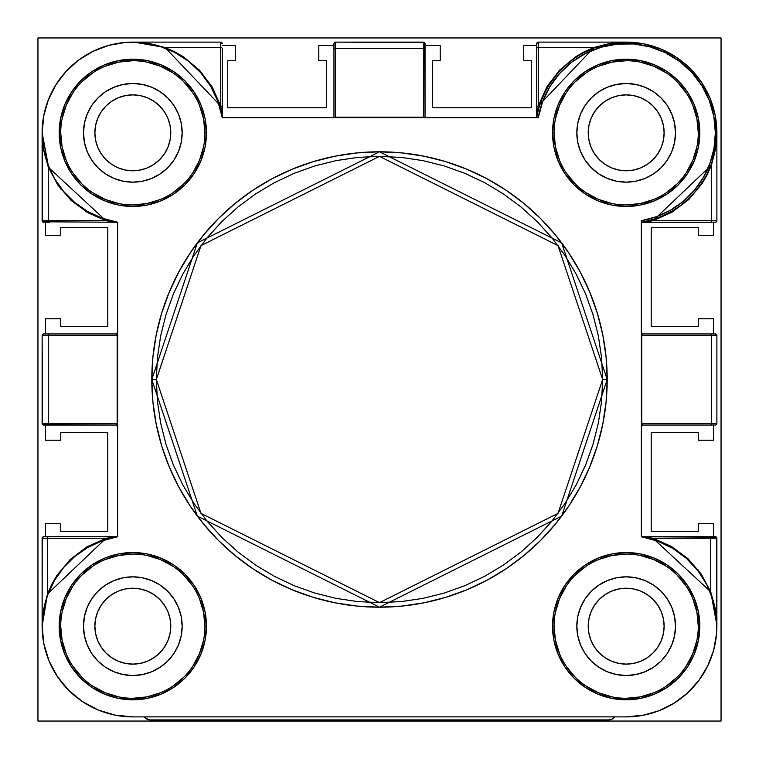 <?xml version="1.0" encoding="UTF-8"?>
<svg xmlns="http://www.w3.org/2000/svg" width="759" height="759" viewBox="0 0 759 759"><rect width="100%" height="100%" fill="white"/><g stroke="black" fill="none" stroke-linecap="round" stroke-linejoin="round"><path stroke-width="1.14" d="M721.05 721.05L37.95 721.05L37.95 37.95L721.05 37.95L721.05 721.05L721.05 37.95L37.95 37.95L37.95 721.05L721.05 721.05M607.2 379.5L561.66 242.88L379.5 151.8L197.34 242.88L151.8 379.5L156.354 379.5L200.983 245.612L379.5 156.354L558.017 245.612L602.646 379.5L607.2 379.5L606.099 401.815L602.826 423.92L597.399 445.599L589.866 466.633L580.312 486.842L568.823 506.006L555.512 523.947L540.512 540.512L523.947 555.512L506.006 568.823L486.842 580.312L466.633 589.866L445.599 597.399L423.92 602.826L401.815 606.099L379.5 607.2L357.185 606.099L335.08 602.826L313.401 597.399L292.367 589.866L272.158 580.312L252.994 568.823L235.053 555.512L218.488 540.512L203.488 523.947L190.177 506.006L178.688 486.842L169.134 466.633L161.601 445.599L156.174 423.92L152.901 401.815L151.8 379.5A227.7 227.7 0 0 1 379.5 151.8A227.7 227.7 0 0 1 607.2 379.5A227.7 227.7 0 0 1 379.5 607.2A227.7 227.7 0 0 1 151.8 379.5L152.901 357.185L156.174 335.08L161.601 313.401L169.134 292.367L178.688 272.158L190.177 252.994L203.488 235.053L218.488 218.488L235.053 203.488L252.994 190.177L272.158 178.688L292.367 169.134L313.401 161.601L335.08 156.174L357.185 152.901L379.5 151.8L401.815 152.901L423.92 156.174L445.599 161.601L466.633 169.134L486.842 178.688L506.006 190.177L523.947 203.488L540.512 218.488L555.512 235.053L568.823 252.994L580.312 272.158L589.866 292.367L597.399 313.401L602.826 335.08L606.099 357.185L607.2 379.5L602.646 379.5L601.574 357.631L598.358 335.962L593.035 314.729L585.663 294.103L576.299 274.312L565.038 255.527L551.992 237.937L537.287 221.713L521.063 207.008L503.473 193.962L484.688 182.701L464.897 173.337L444.271 165.965L423.038 160.642L401.369 157.426L379.5 156.354L357.631 157.426L335.962 160.642L314.729 165.965L294.103 173.337L274.312 182.701L255.527 193.962L237.937 207.008L221.713 221.713L207.008 237.937L193.962 255.527L182.701 274.312L173.337 294.103L165.965 314.729L160.642 335.962L157.426 357.631L156.354 379.5L157.426 401.369L160.642 423.038L165.965 444.271L173.337 464.897L182.701 484.688L193.962 503.473L207.008 521.063L221.713 537.287L237.937 551.992L255.527 565.038L274.312 576.299L294.103 585.663L314.729 593.035L335.962 598.358L357.631 601.574L379.5 602.646L401.369 601.574L423.038 598.358L444.271 593.035L464.897 585.663L484.688 576.299L503.473 565.038L521.063 551.992L537.287 537.287L551.992 521.063L565.038 503.473L576.299 484.688L585.663 464.897L593.035 444.271L598.358 423.038L601.574 401.369L602.646 379.5L558.017 513.388L379.5 602.646L200.983 513.388L156.354 379.5L151.8 379.5L197.34 516.12L379.5 607.2L561.66 516.12L607.2 379.5M554.07 132.825A72.105 72.105 0 0 1 626.175 60.72A72.105 72.105 0 0 1 698.28 132.825A72.105 72.105 0 0 1 626.175 204.93A72.105 72.105 0 0 1 554.07 132.825L552.552 132.825A73.623 73.623 0 0 0 626.175 206.448A73.623 73.623 0 0 0 699.798 132.825A73.623 73.623 0 0 0 626.175 59.202A73.623 73.623 0 0 0 552.552 132.825L554.07 132.825A72.105 72.105 0 0 1 626.175 60.72A72.105 72.105 0 0 1 698.28 132.825L699.798 132.825L698.384 147.189L694.191 161.003L687.388 173.726L678.233 184.883L667.076 194.038L654.353 200.841L640.539 205.034L626.175 206.448L611.811 205.034L597.997 200.841L585.274 194.038L574.117 184.883L564.962 173.726L558.159 161.003L553.966 147.189L552.552 132.825L553.966 118.461L558.159 104.647L564.962 91.924L574.117 80.767L585.274 71.612L597.997 64.809L611.811 60.616L626.175 59.202L640.539 60.616L654.353 64.809L667.076 71.612L678.233 80.767L687.388 91.924L694.191 104.647L698.384 118.461L699.798 132.825L698.28 132.825A72.105 72.105 0 0 1 626.175 204.93A72.105 72.105 0 0 1 554.07 132.825L555.455 146.895L559.563 160.415M641.355 221.789L641.355 222.245A90.7 90.7 0 0 0 716.875 132.825L715.357 132.825A89.183 89.183 0 0 1 641.355 220.708L656.421 216.723L670.567 210.177L683.347 201.268L694.39 190.272L703.346 177.521L709.95 163.403L713.991 148.347L715.357 132.825L713.821 116.364L709.276 100.463L701.876 85.682L691.876 72.513L679.609 61.422L665.51 52.788L650.065 46.906L633.793 43.965L617.257 44.088L601.033 47.257L585.673 53.367L571.698 62.21L559.601 73.481L549.791 86.792L542.609 101.687L538.292 117.645L222.245 117.645L217.899 101.383L210.632 86.203L200.67 72.636L188.384 61.128L174.181 52.105L158.555 45.853L142.037 42.589L125.207 42.447L108.641 45.407L92.902 51.384L78.547 60.16L66.052 71.441L55.862 84.837L48.32 99.884L43.69 116.07L42.124 132.825L48.377 165.917M60.72 132.825A72.105 72.105 0 0 1 132.825 60.72A72.105 72.105 0 0 1 204.93 132.825A72.105 72.105 0 0 1 132.825 204.93A72.105 72.105 0 0 1 60.72 132.825L59.202 132.825A73.623 73.623 0 0 0 132.825 206.448A73.623 73.623 0 0 0 206.448 132.825A73.623 73.623 0 0 0 132.825 59.202A73.623 73.623 0 0 0 59.202 132.825L60.72 132.825A72.105 72.105 0 0 1 132.825 60.72A72.105 72.105 0 0 1 204.93 132.825L206.448 132.825L205.034 147.189L200.841 161.003L194.038 173.726L184.883 184.883L173.726 194.038L161.003 200.841L147.189 205.034L132.825 206.448L118.461 205.034L104.647 200.841L91.924 194.038L80.767 184.883L71.612 173.726L64.809 161.003L60.616 147.189L59.202 132.825L60.616 118.461L64.809 104.647L71.612 91.924L80.767 80.767L91.924 71.612L104.647 64.809L118.461 60.616L132.825 59.202L147.189 60.616L161.003 64.809L173.726 71.612L184.883 80.767L194.038 91.924L200.841 104.647L205.034 118.461L206.448 132.825L204.93 132.825A72.105 72.105 0 0 1 132.825 204.93A72.105 72.105 0 0 1 60.72 132.825L62.105 146.895L66.213 160.415M204.93 626.175A72.105 72.105 0 0 1 132.825 698.28A72.105 72.105 0 0 1 60.72 626.175L59.202 626.175A73.623 73.623 0 0 0 132.825 699.798A73.623 73.623 0 0 0 206.448 626.175A73.623 73.623 0 0 0 132.825 552.552A73.623 73.623 0 0 0 59.202 626.175L60.72 626.175A72.105 72.105 0 0 1 132.825 554.07A72.105 72.105 0 0 1 204.93 626.175L206.448 626.175L205.034 640.539L200.841 654.353L194.038 667.076L184.883 678.233L173.726 687.388L161.003 694.191L147.189 698.384L132.825 699.798L118.461 698.384L104.647 694.191L91.924 687.388L80.767 678.233L71.612 667.076L64.809 654.353L60.616 640.539L59.202 626.175L60.616 611.811L64.809 597.997L71.612 585.274L80.767 574.117L91.924 564.962L104.647 558.159L118.461 553.966L132.825 552.552L147.189 553.966L161.003 558.159L173.726 564.962L184.883 574.117L194.038 585.274L200.841 597.997L205.034 611.811L206.448 626.175L204.93 626.175A72.105 72.105 0 0 1 132.825 698.28A72.105 72.105 0 0 1 60.72 626.175A72.105 72.105 0 0 1 132.825 554.07A72.105 72.105 0 0 1 204.93 626.175L203.545 612.105L199.437 598.585M698.28 626.175A72.105 72.105 0 0 1 626.175 698.28A72.105 72.105 0 0 1 554.07 626.175L552.552 626.175A73.623 73.623 0 0 0 626.175 699.798A73.623 73.623 0 0 0 699.798 626.175A73.623 73.623 0 0 0 626.175 552.552A73.623 73.623 0 0 0 552.552 626.175L554.07 626.175A72.105 72.105 0 0 1 626.175 554.07A72.105 72.105 0 0 1 698.28 626.175L699.798 626.175L698.384 640.539L694.191 654.353L687.388 667.076L678.233 678.233L667.076 687.388L654.353 694.191L640.539 698.384L626.175 699.798L611.811 698.384L597.997 694.191L585.274 687.388L574.117 678.233L564.962 667.076L558.159 654.353L553.966 640.539L552.552 626.175L553.966 611.811L558.159 597.997L564.962 585.274L574.117 574.117L585.274 564.962L597.997 558.159L611.811 553.966L626.175 552.552L640.539 553.966L654.353 558.159L667.076 564.962L678.233 574.117L687.388 585.274L694.191 597.997L698.384 611.811L699.798 626.175L698.28 626.175A72.105 72.105 0 0 1 626.175 698.28A72.105 72.105 0 0 1 554.07 626.175A72.105 72.105 0 0 1 626.175 554.07A72.105 72.105 0 0 1 698.28 626.175L696.895 612.105L692.787 598.585M42.124 626.128L43.87 643.869L49.031 660.88L57.409 676.563L68.69 690.311L82.437 701.591L98.12 709.969L115.131 715.13L132.825 716.875A90.7 90.7 0 0 1 42.124 626.175L47.523 593.955L106.051 538.273A1.518 1.082 -107.6 0 1 105.539 539.658M74.325 202.141L75.274 202.928M117.645 222.245L117.645 536.755L117.645 222.245A90.7 90.7 0 0 1 42.124 132.825L43.519 148.65L47.646 163.982L54.382 178.365L63.528 191.344L74.799 202.539L87.854 211.59L102.275 218.231L117.645 222.245L105.985 220.727L48.301 167.208A1.518 0.503 158.1 0 0 48.68 166.705M173.858 160.215A49.335 49.335 0 0 0 182.16 132.825A49.335 49.335 0 0 1 132.825 182.16A49.335 49.335 0 0 1 83.49 132.825A49.335 49.335 0 0 0 91.792 160.215M91.82 160.253A49.335 49.335 0 0 0 105.397 173.83M105.435 173.858A49.335 49.335 0 0 0 160.215 173.858M160.253 173.83A49.335 49.335 0 0 0 173.83 160.253M667.208 160.215A49.335 49.335 0 0 0 675.51 132.825A49.335 49.335 0 0 1 626.175 182.16A49.335 49.335 0 0 1 576.84 132.825A49.335 49.335 0 0 0 585.142 160.215M585.17 160.253A49.335 49.335 0 0 0 598.747 173.83M598.785 173.858A49.335 49.335 0 0 0 653.565 173.858M653.603 173.83A49.335 49.335 0 0 0 667.18 160.253M173.858 653.565A49.335 49.335 0 0 0 182.16 626.175A49.335 49.335 0 0 1 132.825 675.51A49.335 49.335 0 0 1 83.49 626.175A49.335 49.335 0 0 0 91.792 653.565M91.82 653.603A49.335 49.335 0 0 0 105.397 667.18M105.435 667.208A49.335 49.335 0 0 0 160.215 667.208M160.253 667.18A49.335 49.335 0 0 0 173.83 653.603M667.208 653.565A49.335 49.335 0 0 0 675.51 626.175A49.335 49.335 0 0 1 626.175 675.51A49.335 49.335 0 0 1 576.84 626.175A49.335 49.335 0 0 0 585.142 653.565M585.17 653.603A49.335 49.335 0 0 0 598.747 667.18M598.785 667.208A49.335 49.335 0 0 0 653.565 667.208M653.603 667.18A49.335 49.335 0 0 0 667.18 653.603M47.836 594.487A1.518 0.522 20.4 0 0 47.523 593.955L47.836 594.487M47.485 595.464L47.295 595.986M105.425 539.715A1.518 1.082 72.4 0 0 106.051 538.273L117.617 536.755L43.642 536.755L42.238 537.695L42.124 626.175L42.902 638.006M105.425 219.285A1.518 1.015 -72.4 0 1 105.985 220.727A1.518 1.015 107.6 0 0 105.425 219.285M48.661 166.648A1.518 0.503 -21.9 0 1 48.301 167.208L42.124 132.825A90.7 90.7 0 0 1 125.207 42.447A90.7 90.7 0 0 1 222.245 117.645L538.292 117.645A89.183 89.183 0 0 1 633.793 43.965A89.183 89.183 0 0 1 715.357 132.825L716.875 132.825L711.477 165.045L652.949 220.727A1.518 1.082 72.4 0 1 653.594 219.285A1.518 1.082 -107.6 0 0 652.949 220.727L641.383 222.245M707.075 173.83L711.164 164.513A1.518 0.522 -159.6 0 0 711.477 165.045L715.462 148.802M715.462 148.773L716.875 132.825L715.13 115.131L709.969 98.12L701.591 82.437L690.311 68.69L676.563 57.409L660.88 49.031L643.869 43.87L626.175 42.124L594.487 47.836A1.518 0.522 69.6 0 1 593.955 47.523A1.518 0.522 -110.4 0 0 594.382 47.845M643.215 221.913L653.594 219.285L643.215 221.913M626.175 716.875L642.93 715.31L659.116 710.68L674.163 703.138L687.559 692.948L698.84 680.453L707.616 666.098L713.593 650.359L716.553 633.793L716.411 616.963L713.147 600.445L706.895 584.819L697.872 570.616L686.364 558.33L672.797 548.368L657.617 541.101L641.355 536.755A90.7 90.7 0 0 1 716.553 633.793A90.7 90.7 0 0 1 626.175 716.875L132.825 716.875L626.175 716.875L643.869 715.13M608.718 719.911L612.115 719.115L614.79 716.875A7.59 7.59 0 0 1 608.718 719.911L612.115 719.115L608.718 719.911L150.282 719.911L608.718 719.911M649.04 713.944L660.026 710.32M666.336 707.502L675.406 702.35M681.459 698.081L688.992 691.601M694.276 686.079L700.291 678.451M704.504 671.905L708.887 663.404M711.8 656.08L714.456 646.981M715.936 639.182L716.8 629.799M641.355 536.755L641.355 220.708L641.355 536.755L653.015 538.273A1.518 1.015 -72.4 0 0 653.575 539.706A1.518 1.015 107.6 0 1 653.015 538.273L710.699 591.792L710.699 538.273L716.875 538.273L716.875 625.786L716.43 537.201L641.469 536.755M641.469 425.979L642.294 425.154M641.355 332.442L642.873 333.96L710.377 333.96L642.873 333.96A1.518 1.518 0 0 1 641.355 332.442A1.518 1.518 0 0 0 642.873 333.96L641.772 335.478L716.875 335.478L711.477 335.478L711.477 423.522A1.518 1.101 90 0 1 710.377 425.04L715.936 424.926L716.875 423.522L716.875 335.478L715.357 333.96L642.873 333.96L641.772 335.478L641.772 423.522L642.873 425.04A1.518 1.518 0 0 0 641.355 426.558A1.518 1.518 0 0 1 642.873 425.04L710.377 425.04A1.518 1.101 -90 0 0 711.477 423.522L641.355 423.522L641.355 335.478L711.477 335.478L711.477 423.522L716.875 423.522L641.772 423.522L642.873 425.04L641.355 426.558M642.294 333.846L641.469 333.021M716.875 220.727A1.518 1.518 0 0 1 715.357 222.245A1.518 1.518 0 0 0 716.875 220.727L716.875 132.825A90.7 90.7 0 0 0 633.793 42.447A90.7 90.7 0 0 0 536.755 117.645L536.755 117.645A90.7 90.7 0 0 1 633.793 42.447A90.7 90.7 0 0 1 716.875 132.825L715.538 149.039L711.477 165.045L711.477 220.727A1.518 1.101 90 0 1 710.377 222.245L715.936 222.131L716.875 220.727L716.875 132.825A90.7 90.7 0 0 1 641.355 222.245L710.377 222.245A1.518 1.101 -90 0 0 711.477 220.727L652.949 220.727L672 212.216L688.641 199.636L702.028 183.64L707.284 174.608L711.477 165.045L711.477 220.727L716.875 220.727L652.949 220.727L641.355 222.254M538.273 42.124L536.755 43.642A1.518 1.518 0 0 1 538.273 42.124L538.273 47.523L593.955 47.523L626.175 42.124L538.273 42.124L626.175 42.124L609.961 43.462L593.955 47.523L584.392 51.716L575.36 56.972L559.364 70.359L546.784 87L538.273 106.051L593.955 47.523L538.273 47.523L538.273 42.124A1.518 1.518 0 0 0 536.755 43.642L536.755 48.623L536.755 43.642M423.522 42.124A1.518 1.518 0 0 1 425.04 43.642A1.518 1.518 0 0 0 423.522 42.124L423.522 48.301A1.518 1.044 0 0 1 425.04 49.344L425.04 117.645L424.594 42.57L335.478 42.124L334.074 43.064L333.96 49.344L333.96 43.642A1.518 1.518 0 0 1 335.478 42.124L335.478 117.171L423.522 117.645L423.522 48.301L335.478 48.301L423.522 48.301L423.522 42.124L335.478 42.124A1.518 1.518 0 0 0 333.96 43.642L333.96 49.344A1.518 1.044 0 0 1 335.478 48.301L335.478 42.124M222.245 43.642L220.727 42.124L133.214 42.124L220.727 42.124A1.518 1.518 0 0 1 222.245 43.642A1.518 1.518 0 0 0 220.727 42.124L220.727 106.051L222.235 117.607L222.245 48.623A1.518 1.101 180 0 0 220.727 47.523L220.727 42.124M129.201 42.2L119.818 43.064M112.019 44.544L102.92 47.2M95.596 50.113L87.095 54.496M80.539 58.709L72.921 64.724M67.399 70.008L60.91 77.551M56.65 83.594L51.498 92.664M48.68 98.974L45.066 109.922M43.87 115.131L42.124 132.825L42.57 221.799L117.531 222.245M116.706 333.846L116.127 333.96A1.518 1.518 0 0 0 117.645 332.442L117.531 333.021M43.642 333.96L42.124 335.478L42.57 424.594L116.127 425.04L117.171 423.522L117.171 335.478L116.127 333.96L43.642 333.96A1.518 1.518 0 0 0 42.124 335.478L42.124 423.522L117.645 423.522L117.645 335.478L48.301 335.478L48.301 423.522L48.301 335.478L42.124 335.478A1.518 1.518 0 0 1 43.642 333.96M116.706 425.154L117.531 425.979M57.409 676.563L64.629 685.975M144.21 716.875L146.885 719.115L150.282 719.911A7.59 7.59 0 0 1 144.21 716.875L148.536 719.712L144.21 716.875M117.645 536.755L102.275 540.769L87.854 547.41L74.799 556.461L63.528 567.656L54.382 580.635L47.646 595.018L43.519 610.35L42.124 626.175A90.7 90.7 0 0 1 117.645 536.755L43.642 536.755L117.645 536.746L106.051 538.273L87 546.784L70.359 559.364L56.972 575.36L51.716 584.392L47.523 593.955L47.523 538.273L106.051 538.273L42.124 538.273A1.518 1.518 0 0 1 43.642 536.755A1.518 1.518 0 0 0 42.124 538.273L47.523 538.273A1.518 1.101 -90 0 1 48.623 536.755A1.518 1.101 90 0 0 47.523 538.273L47.523 593.955L43.462 609.961L42.124 626.175L42.124 538.273M710.339 592.352L710.699 591.792A1.518 0.503 -21.9 0 0 710.32 592.295M716.875 538.273A1.518 1.518 0 0 0 715.357 536.755A1.518 1.518 0 0 1 716.875 538.273L710.699 538.273L710.699 591.792L716.866 624.828L715.348 608.851L710.699 591.792L701.117 573.918L687.853 558.567L671.554 546.489L653.015 538.273L710.699 538.273L653.015 538.273L641.478 536.755L715.357 536.755L641.478 536.755M713.232 600.72L712.948 599.762M536.774 117.522L538.273 106.051L538.273 47.523A1.518 1.101 180 0 0 536.755 48.623A1.518 1.101 0 0 1 538.273 47.523L538.273 106.051A1.518 1.101 180 0 0 536.755 107.152L536.755 48.623L536.755 107.152A1.518 1.101 0 0 1 538.273 106.051L536.774 117.522M164.532 47.845A1.518 0.522 110.4 0 0 165.045 47.523L220.727 106.051L212.216 87L199.636 70.359L183.64 56.972L174.608 51.716L165.045 47.523A1.518 0.522 -69.6 0 1 164.532 47.845M133.963 42.134L165.045 47.523L220.727 47.523A1.518 1.101 0 0 1 222.245 48.623L222.245 107.152A1.518 1.101 180 0 0 220.727 106.051A1.518 1.101 0 0 1 222.245 107.152L222.245 117.645M162.53 47.124L135.605 42.162M585.142 598.785A49.335 49.335 0 0 0 576.84 626.175A49.335 49.335 0 0 1 626.175 576.84A49.335 49.335 0 0 1 675.51 626.175A49.335 49.335 0 0 0 667.208 598.785M667.18 598.747A49.335 49.335 0 0 0 653.603 585.17M653.565 585.142A49.335 49.335 0 0 0 598.785 585.142M598.747 585.17A49.335 49.335 0 0 0 585.17 598.747M91.792 598.785A49.335 49.335 0 0 0 83.49 626.175A49.335 49.335 0 0 1 132.825 576.84A49.335 49.335 0 0 1 182.16 626.175A49.335 49.335 0 0 0 173.858 598.785M173.83 598.747A49.335 49.335 0 0 0 160.253 585.17M160.215 585.142A49.335 49.335 0 0 0 105.435 585.142M105.397 585.17A49.335 49.335 0 0 0 91.82 598.747M585.142 105.435A49.335 49.335 0 0 0 576.84 132.825A49.335 49.335 0 0 1 626.175 83.49A49.335 49.335 0 0 1 675.51 132.825A49.335 49.335 0 0 0 667.208 105.435M667.18 105.397A49.335 49.335 0 0 0 653.603 91.82M653.565 91.792A49.335 49.335 0 0 0 598.785 91.792M598.747 91.82A49.335 49.335 0 0 0 585.17 105.397M91.792 105.435A49.335 49.335 0 0 0 83.49 132.825A49.335 49.335 0 0 1 132.825 83.49A49.335 49.335 0 0 1 182.16 132.825A49.335 49.335 0 0 0 173.858 105.435M173.83 105.397A49.335 49.335 0 0 0 160.253 91.82M160.215 91.792A49.335 49.335 0 0 0 105.435 91.792M105.397 91.82A49.335 49.335 0 0 0 91.82 105.397M117.645 426.558A1.518 1.518 0 0 0 116.127 425.04A1.518 1.518 0 0 1 117.645 426.558L116.127 425.04L43.642 425.04A1.518 1.518 0 0 1 42.124 423.522A1.518 1.518 0 0 0 43.642 425.04L49.344 425.04A1.518 1.044 -90 0 1 48.301 423.522L42.124 423.522M117.645 332.442A1.518 1.518 0 0 1 116.127 333.96L117.645 332.442M333.96 49.344L333.96 117.645L333.96 49.344A1.518 1.044 180 0 1 335.478 48.301L335.478 117.171A1.518 1.044 180 0 0 334.207 117.645A1.518 1.044 0 0 1 335.478 117.171L423.522 117.171A1.518 1.044 0 0 1 424.793 117.645A1.518 1.044 180 0 0 423.522 117.171L423.522 48.301A1.518 1.044 180 0 1 425.04 49.344L425.04 43.642M686.61 558.548L686.079 558.064M672.797 548.377L671.829 547.808M698.157 570.996L697.587 570.256M716.468 617.608L716.411 616.963M159.532 46.147L157.986 45.682M188.934 61.564L187.938 60.786M539.526 106.013L538.017 111.488M543.757 94.96L541.831 99.476M556.328 74.97L549.582 84.249M573.624 58.898L564.611 66.223M602.333 45.312L594.487 47.836L583.813 52.627M621.583 42.238L618.196 42.476M716.524 140.813L716.762 137.417M711.164 164.513L713.688 156.667M695.823 190.926L701.866 182.805M681.041 205.044L688.698 198.535M663.546 215.471L672.322 210.907M75.302 556.043L74.278 556.907M88.3 547.154L87.608 547.543M641.355 221.296L641.355 220.708M536.765 117.607L536.755 107.152L536.755 117.645L537.704 117.645M117.522 222.245L105.985 220.727L48.301 220.727A1.518 1.044 90 0 0 49.344 222.245L43.642 222.245A1.518 1.518 0 0 1 42.124 220.727L105.985 220.727L87.446 212.511L71.147 200.433L57.883 185.082L48.301 167.208L48.301 220.727L48.301 167.208L43.652 150.149L42.124 132.825L42.124 220.727A1.518 1.518 0 0 0 43.642 222.245L49.344 222.245A1.518 1.044 -90 0 1 48.301 220.727L42.124 220.727M716.875 335.478A1.518 1.518 0 0 0 715.357 333.96L710.377 333.96A1.518 1.101 90 0 1 711.477 335.478A1.518 1.101 -90 0 0 710.377 333.96L715.357 333.96A1.518 1.518 0 0 1 716.875 335.478L716.875 423.522A1.518 1.518 0 0 1 715.357 425.04A1.518 1.518 0 0 0 716.875 423.522M710.699 538.273A1.518 1.044 -90 0 0 709.656 536.755A1.518 1.044 90 0 1 710.699 538.273M48.301 423.522A1.518 1.044 90 0 0 49.344 425.04L116.127 425.04L117.171 423.522L48.301 423.522M42.124 335.478L48.301 335.478A1.518 1.044 -90 0 1 49.344 333.96A1.518 1.044 90 0 0 48.301 335.478L117.171 335.478L116.127 333.96M204.93 132.825L203.545 118.755L199.437 105.235M192.777 92.769L183.811 81.839M172.881 72.873L160.415 66.213L146.895 62.105M132.825 60.72L118.755 62.105L105.235 66.213M92.769 72.873L81.839 81.839M72.873 92.769L66.213 105.235L62.105 118.755M72.873 172.881L81.839 183.811M92.769 192.777L105.235 199.437L118.755 203.545M132.825 204.93L146.895 203.545L160.415 199.437M172.881 192.777L183.811 183.811M192.777 172.881L199.437 160.415L203.545 146.895M83.49 132.825L84.439 123.205L87.247 113.945L91.801 105.416L97.939 97.939L105.416 91.801L113.945 87.247L123.205 84.439L132.825 83.49L142.445 84.439L151.705 87.247L160.234 91.801L167.711 97.939L173.849 105.416L178.403 113.945L181.211 123.205L182.16 132.825L181.211 142.445L178.403 151.705L173.849 160.234L167.711 167.711L160.234 173.849L151.705 178.403L142.445 181.211L132.825 182.16L123.205 181.211L113.945 178.403L105.416 173.849L97.939 167.711L91.801 160.234L87.247 151.705L84.439 142.445L83.49 132.825M698.28 132.825L696.895 118.755L692.787 105.235M686.127 92.769L677.161 81.839M666.231 72.873L653.765 66.213L640.245 62.105M626.175 60.72L612.105 62.105L598.585 66.213M586.119 72.873L575.189 81.839M566.223 92.769L559.563 105.235L555.455 118.755M566.223 172.881L575.189 183.811M586.119 192.777L598.585 199.437L612.105 203.545M626.175 204.93L640.245 203.545L653.765 199.437M666.231 192.777L677.161 183.811M686.127 172.881L692.787 160.415L696.895 146.895M576.84 132.825L577.789 123.205L580.597 113.945L585.151 105.416L591.289 97.939L598.766 91.801L607.295 87.247L616.555 84.439L626.175 83.49L635.795 84.439L645.055 87.247L653.584 91.801L661.061 97.939L667.199 105.416L671.753 113.945L674.561 123.205L675.51 132.825L674.561 142.445L671.753 151.705L667.199 160.234L661.061 167.711L653.584 173.849L645.055 178.403L635.795 181.211L626.175 182.16L616.555 181.211L607.295 178.403L598.766 173.849L591.289 167.711L585.151 160.234L580.597 151.705L577.789 142.445L576.84 132.825M192.777 586.119L183.811 575.189M172.881 566.223L160.415 559.563L146.895 555.455M132.825 554.07L118.755 555.455L105.235 559.563M92.769 566.223L81.839 575.189M72.873 586.119L66.213 598.585L62.105 612.105M60.72 626.175L62.105 640.245L66.213 653.765M72.873 666.231L81.839 677.161M92.769 686.127L105.235 692.787L118.755 696.895M132.825 698.28L146.895 696.895L160.415 692.787M172.881 686.127L183.811 677.161M192.777 666.231L199.437 653.765L203.545 640.245M182.16 626.175L181.211 635.795L178.403 645.055L173.849 653.584L167.711 661.061L160.234 667.199L151.705 671.753L142.445 674.561L132.825 675.51L123.205 674.561L113.945 671.753L105.416 667.199L97.939 661.061L91.801 653.584L87.247 645.055L84.439 635.795L83.49 626.175L84.439 616.555L87.247 607.295L91.801 598.766L97.939 591.289L105.416 585.151L113.945 580.597L123.205 577.789L132.825 576.84L142.445 577.789L151.705 580.597L160.234 585.151L167.711 591.289L173.849 598.766L178.403 607.295L181.211 616.555L182.16 626.175M686.127 586.119L677.161 575.189M666.231 566.223L653.765 559.563L640.245 555.455M626.175 554.07L612.105 555.455L598.585 559.563M586.119 566.223L575.189 575.189M566.223 586.119L559.563 598.585L555.455 612.105M554.07 626.175L555.455 640.245L559.563 653.765M566.223 666.231L575.189 677.161M586.119 686.127L598.585 692.787L612.105 696.895M626.175 698.28L640.245 696.895L653.765 692.787M666.231 686.127L677.161 677.161M686.127 666.231L692.787 653.765L696.895 640.245M675.51 626.175L674.561 635.795L671.753 645.055L667.199 653.584L661.061 661.061L653.584 667.199L645.055 671.753L635.795 674.561L626.175 675.51L616.555 674.561L607.295 671.753L598.766 667.199L591.289 661.061L585.151 653.584L580.597 645.055L577.789 635.795L576.84 626.175L577.789 616.555L580.597 607.295L585.151 598.766L591.289 591.289L598.766 585.151L607.295 580.597L616.555 577.789L626.175 576.84L635.795 577.789L645.055 580.597L653.584 585.151L661.061 591.289L667.199 598.766L671.753 607.295L674.561 616.555L675.51 626.175M134.153 42.134L149.039 43.462L165.045 47.523L220.727 47.523L220.727 106.051L222.226 117.522M425.04 117.645L425.04 49.344M424.234 117.645L424.793 117.645M588.956 140.225L588.225 132.825A37.95 37.95 0 0 1 626.175 94.875A37.95 37.95 0 0 1 664.125 132.825L663.394 140.225L661.241 147.35L657.73 153.906L653.006 159.656L647.256 164.38L640.7 167.891L633.575 170.044L626.175 170.775L618.775 170.044L611.65 167.891L605.094 164.38L599.344 159.656L594.62 153.906L591.109 147.35L588.956 140.225L588.225 132.825L588.956 125.425L591.109 118.3L594.62 111.744L599.344 105.994L605.094 101.27L611.65 97.759L618.775 95.606L626.175 94.875L633.575 95.606L640.7 97.759L647.256 101.27L653.006 105.994L657.73 111.744L661.241 118.3L663.394 125.425L664.125 132.825A37.95 37.95 0 0 1 626.175 170.775A37.95 37.95 0 0 1 588.225 132.825L588.956 125.425M101.27 111.744L105.994 105.994L101.27 111.744L105.994 105.994L111.744 101.27L118.3 97.759L125.425 95.606L132.825 94.875L140.225 95.606L147.35 97.759L153.906 101.27L159.656 105.994L164.38 111.744L167.891 118.3L170.044 125.425L170.775 132.825L170.044 140.225L167.891 147.35L164.38 153.906L159.656 159.656L153.906 164.38L147.35 167.891L140.225 170.044L132.825 170.775L125.425 170.044L118.3 167.891L111.744 164.38L105.994 159.656L101.27 153.906L97.759 147.35L95.606 140.225L94.875 132.825L95.606 125.425L97.759 118.3L101.27 111.744L105.994 105.994L111.744 101.27L118.3 97.759M588.956 633.575L588.225 626.175A37.95 37.95 0 0 1 626.175 588.225A37.95 37.95 0 0 1 664.125 626.175L663.394 633.575L661.241 640.7L657.73 647.256L653.006 653.006L647.256 657.73L640.7 661.241L633.575 663.394L626.175 664.125L618.775 663.394L611.65 661.241L605.094 657.73L599.344 653.006L594.62 647.256L591.109 640.7L588.956 633.575L588.225 626.175L588.956 618.775L591.109 611.65L594.62 605.094L599.344 599.344L605.094 594.62L611.65 591.109L618.775 588.956L626.175 588.225L633.575 588.956L640.7 591.109L647.256 594.62L653.006 599.344L657.73 605.094L661.241 611.65L663.394 618.775L664.125 626.175A37.95 37.95 0 0 1 626.175 664.125A37.95 37.95 0 0 1 588.225 626.175L588.956 618.775M170.044 618.775L170.775 626.175L170.044 618.775L170.775 626.175L170.044 633.575L167.891 640.7L164.38 647.256L159.656 653.006L153.906 657.73L147.35 661.241L140.225 663.394L132.825 664.125L125.425 663.394L118.3 661.241L111.744 657.73L105.994 653.006L101.27 647.256L97.759 640.7L95.606 633.575L94.875 626.175L95.606 618.775L97.759 611.65L101.27 605.094L105.994 599.344L111.744 594.62L118.3 591.109L125.425 588.956L132.825 588.225L140.225 588.956L147.35 591.109L153.906 594.62L159.656 599.344L164.38 605.094L167.891 611.65L170.044 618.775L170.775 626.175L170.044 633.575L170.775 626.175A37.95 37.95 0 0 1 132.825 664.125A37.95 37.95 0 0 1 94.875 626.175A37.95 37.95 0 0 1 132.825 588.225A37.95 37.95 0 0 1 170.775 626.175L170.044 633.575M95.606 618.775L97.759 611.65L95.606 618.775L97.759 611.65L101.27 605.094M125.425 588.956L132.825 588.225L125.425 588.956L132.825 588.225L140.225 588.956M147.35 591.109L153.906 594.62M167.891 640.7L164.38 647.256M111.744 657.73L105.994 653.006L111.744 657.73L105.994 653.006L101.27 647.256L97.759 640.7M170.044 125.425L170.775 132.825L170.044 125.425L170.775 132.825L170.044 140.225L170.775 132.825A37.95 37.95 0 0 1 132.825 170.775A37.95 37.95 0 0 1 94.875 132.825A37.95 37.95 0 0 1 132.825 94.875A37.95 37.95 0 0 1 170.775 132.825L170.044 140.225M167.891 147.35L164.38 153.906M140.225 170.044L132.825 170.775L140.225 170.044L132.825 170.775L125.425 170.044M118.3 167.891L111.744 164.38M140.225 95.606L147.35 97.759L140.225 95.606L147.35 97.759L153.906 101.27M591.109 118.3L594.62 111.744M647.256 101.27L653.006 105.994L647.256 101.27L653.006 105.994L657.73 111.744L661.241 118.3M663.394 140.225L661.241 147.35L663.394 140.225L661.241 147.35L657.73 153.906M633.575 170.044L626.175 170.775L633.575 170.044L626.175 170.775L618.775 170.044M611.65 167.891L605.094 164.38M657.73 647.256L653.006 653.006L657.73 647.256L653.006 653.006L647.256 657.73L640.7 661.241M618.775 663.394L611.65 661.241L618.775 663.394L611.65 661.241L605.094 657.73M591.109 611.65L594.62 605.094M618.775 588.956L626.175 588.225L618.775 588.956L626.175 588.225L633.575 588.956M640.7 591.109L647.256 594.62M45.54 222.245L45.54 235.29L60.72 235.29L60.72 227.7L107.778 227.7L107.778 326.37L60.72 326.37L60.72 318.78L45.54 318.78L45.54 333.96L45.54 318.78L60.72 318.78L60.72 326.37L107.778 326.37L107.778 227.7L60.72 227.7L60.72 235.29L45.54 235.29L45.54 222.245M45.54 425.04L45.54 440.22L60.72 440.22L60.72 432.63L107.778 432.63L107.778 531.3L60.72 531.3L60.72 523.71L45.54 523.71L45.54 536.755L45.54 523.71L60.72 523.71L60.72 531.3L107.778 531.3L107.778 432.63L60.72 432.63L60.72 440.22L45.54 440.22L45.54 425.04M61.555 188.915L61.052 189.418L61.555 188.915M697.445 570.085L697.948 569.582L697.445 570.085M713.46 536.755L713.46 523.71L698.28 523.71L698.28 531.3L651.222 531.3L651.222 432.63L698.28 432.63L698.28 440.22L713.46 440.22L713.46 425.04L713.46 440.22L698.28 440.22L698.28 432.63L651.222 432.63L651.222 531.3L698.28 531.3L698.28 523.71L713.46 523.71L713.46 536.755M713.46 333.96L713.46 318.78L698.28 318.78L698.28 326.37L651.222 326.37L651.222 227.7L698.28 227.7L698.28 235.29L713.46 235.29L713.46 222.245L713.46 235.29L698.28 235.29L698.28 227.7L651.222 227.7L651.222 326.37L698.28 326.37L698.28 318.78L713.46 318.78L713.46 333.96M536.755 45.54L523.71 45.54L523.71 60.72L531.3 60.72L531.3 107.778L432.63 107.778L432.63 60.72L440.22 60.72L440.22 45.54L425.04 45.54L440.22 45.54L440.22 60.72L432.63 60.72L432.63 107.778L531.3 107.778L531.3 60.72L523.71 60.72L523.71 45.54L536.755 45.54M333.96 45.54L318.78 45.54L318.78 60.72L326.37 60.72L326.37 107.778L227.7 107.778L227.7 60.72L235.29 60.72L235.29 45.54L222.245 45.54L235.29 45.54L235.29 60.72L227.7 60.72L227.7 107.778L326.37 107.778L326.37 60.72L318.78 60.72L318.78 45.54L333.96 45.54M653.006 105.994L657.73 111.744L653.006 105.994M105.994 105.994L111.744 101.27L105.994 105.994M653.006 653.006L647.256 657.73L653.006 653.006M105.994 653.006L101.27 647.256L105.994 653.006M43.605 149.134L43.291 147.331"/></g></svg>
